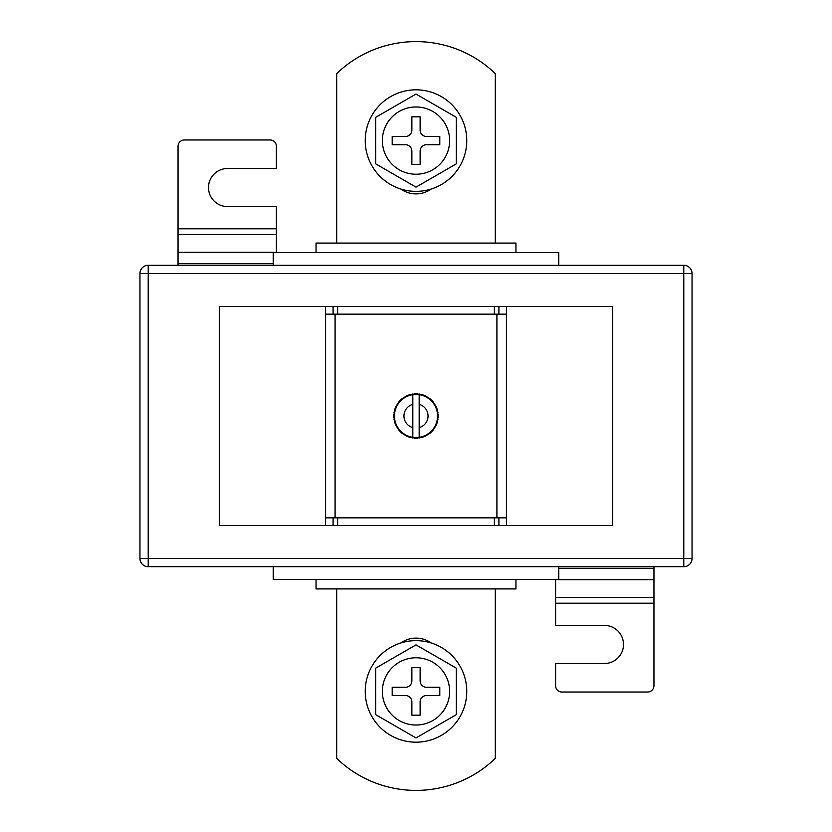 <?xml version="1.0" encoding="UTF-8"?>
<svg xmlns="http://www.w3.org/2000/svg" width="832" height="832" viewBox="0 0 832 832"><rect width="100%" height="100%" fill="white"/><g stroke="black" fill="none" stroke-linecap="round" stroke-linejoin="round"><path stroke-width="1.25" d="M412.828 437.341A21.58 21.58 0 0 0 413.743 437.455L414.305 438.142L413.743 437.455L413.057 438.017A22.214 22.214 0 0 1 411.996 437.85L413.743 437.455A21.58 21.58 0 0 0 416 437.58L416.624 438.204L416 437.58L415.376 438.204A22.214 22.214 0 0 1 414.305 438.142L416 437.58A21.58 21.58 0 0 0 418.257 437.455L420.004 437.85A22.214 22.214 0 0 1 418.943 438.017L418.257 437.455L417.695 438.142A22.214 22.214 0 0 1 416.624 438.204L418.257 437.455A21.58 21.58 0 0 0 419.172 437.341L419.172 394.659A21.58 21.58 0 0 0 418.257 394.545L418.943 393.983A22.214 22.214 0 0 1 420.004 394.15L418.257 394.545L416.624 393.796A22.214 22.214 0 0 1 417.695 393.858L418.257 394.545A21.58 21.58 0 0 0 416 394.42L414.305 393.858A22.214 22.214 0 0 1 415.376 393.796L416 394.42A21.58 21.58 0 0 0 413.743 394.545L411.996 394.15A22.214 22.214 0 0 1 413.057 393.983L413.743 394.545A21.58 21.58 0 0 0 411.518 394.898L410.29 394.534L411.518 394.898L411.996 394.15L413.743 394.545L415.376 393.796L416 394.42L416.624 393.796L418.257 394.545L420.004 394.15L420.482 394.898L421.231 394.41A22.214 22.214 0 0 1 422.261 394.69L422.666 395.481L423.457 395.075A22.214 22.214 0 0 1 424.455 395.46L424.778 396.292L425.599 395.97A22.214 22.214 0 0 1 426.556 396.458L426.785 397.311L427.638 397.082A22.214 22.214 0 0 1 428.542 397.675L428.678 398.549L429.551 398.403A22.214 22.214 0 0 1 430.394 399.079L430.435 399.963L431.319 399.922A22.214 22.214 0 0 1 432.078 400.681L432.037 401.565L432.921 401.606A22.214 22.214 0 0 1 433.597 402.449L433.451 403.322L434.325 403.458A22.214 22.214 0 0 1 434.918 404.362L434.689 405.215L435.542 405.444A22.214 22.214 0 0 1 436.03 406.401L435.708 407.222L436.54 407.545A22.214 22.214 0 0 1 436.925 408.543L436.519 409.334L437.31 409.739A22.214 22.214 0 0 1 437.59 410.769L437.102 411.518L437.85 411.996A22.214 22.214 0 0 1 438.017 413.057L437.455 413.743L438.142 414.305A22.214 22.214 0 0 1 438.204 415.376L437.58 416L438.204 416.624A22.214 22.214 0 0 1 438.142 417.695L437.455 418.257L438.017 418.943A22.214 22.214 0 0 1 437.85 420.004L437.102 420.482L437.59 421.231A22.214 22.214 0 0 1 437.31 422.261L436.519 422.666L436.925 423.457A22.214 22.214 0 0 1 436.54 424.455L435.708 424.778L436.03 425.599A22.214 22.214 0 0 1 435.542 426.556L434.689 426.785L434.918 427.638A22.214 22.214 0 0 1 434.325 428.542L433.451 428.678L433.597 429.551A22.214 22.214 0 0 1 432.921 430.394L432.037 430.435L432.078 431.319A22.214 22.214 0 0 1 431.319 432.078L430.435 432.037L430.394 432.921A22.214 22.214 0 0 1 429.551 433.597L428.678 433.451L428.542 434.325A22.214 22.214 0 0 1 427.638 434.918L426.785 434.689L426.556 435.542A22.214 22.214 0 0 1 425.599 436.03L424.778 435.708L424.455 436.54A22.214 22.214 0 0 1 423.457 436.925L422.666 436.519L422.261 437.31A22.214 22.214 0 0 1 421.231 437.59L420.482 437.102L420.004 437.85L418.257 437.455L416.624 438.204L416 437.58L415.376 438.204L413.743 437.455L411.996 437.85L411.518 437.102L410.29 437.466L411.518 437.102A21.58 21.58 0 0 0 412.828 437.341L412.828 404.373A12.054 12.054 0 0 0 412.828 427.627M325.572 306.54L219.284 306.54L219.284 525.46L506.428 525.46L506.428 314.153L494.374 314.153L494.374 306.54L325.572 306.54L325.572 314.153L337.626 314.153L337.626 306.54M506.428 525.46L612.716 525.46L612.716 306.54L494.374 306.54M335.088 517.847L335.088 314.153M496.912 517.847L496.912 314.153M409.739 437.31L409.334 436.519L408.543 436.925A22.214 22.214 0 0 1 407.545 436.54L407.222 435.708L406.401 436.03A22.214 22.214 0 0 1 405.444 435.542L405.215 434.689L404.362 434.918A22.214 22.214 0 0 1 403.458 434.325L403.322 433.451L402.449 433.597A22.214 22.214 0 0 1 401.606 432.921L401.565 432.037L400.681 432.078A22.214 22.214 0 0 1 399.922 431.319L399.963 430.435L399.079 430.394A22.214 22.214 0 0 1 398.403 429.551L398.549 428.678L397.675 428.542A22.214 22.214 0 0 1 397.082 427.638L397.311 426.785L396.458 426.556A22.214 22.214 0 0 1 395.97 425.599L396.292 424.778L395.46 424.455A22.214 22.214 0 0 1 395.075 423.457L395.481 422.666L394.69 422.261A22.214 22.214 0 0 1 394.41 421.231L394.898 420.482L394.15 420.004A22.214 22.214 0 0 1 393.983 418.943L394.545 418.257L393.858 417.695A22.214 22.214 0 0 1 393.796 416.624L394.42 416L393.796 415.376A22.214 22.214 0 0 1 393.858 414.305L394.545 413.743L393.983 413.057A22.214 22.214 0 0 1 394.15 411.996L394.898 411.518L394.41 410.769A22.214 22.214 0 0 1 394.69 409.739L395.481 409.334L395.075 408.543A22.214 22.214 0 0 1 395.46 407.545L396.292 407.222L395.97 406.401A22.214 22.214 0 0 1 396.458 405.444L397.311 405.215L397.082 404.362A22.214 22.214 0 0 1 397.675 403.458L398.549 403.322L398.403 402.449A22.214 22.214 0 0 1 399.079 401.606L399.963 401.565L399.922 400.681A22.214 22.214 0 0 1 400.681 399.922L401.565 399.963L401.606 399.079A22.214 22.214 0 0 1 402.449 398.403L403.322 398.549L403.458 397.675A22.214 22.214 0 0 1 404.362 397.082L405.215 397.311L405.444 396.458A22.214 22.214 0 0 1 406.401 395.97L407.222 396.292L407.545 395.46A22.214 22.214 0 0 1 408.543 395.075L409.334 395.481L409.739 394.69A22.214 22.214 0 0 1 410.769 394.41L411.518 394.898A21.58 21.58 0 0 0 411.518 437.102L410.769 437.59A22.214 22.214 0 0 1 409.739 437.31L409.334 436.519L408.543 436.925M325.572 525.46L325.572 314.153M325.572 517.847L337.626 517.847L337.626 525.46M337.626 517.847L494.374 517.847L494.374 525.46M506.428 517.847L494.374 517.847M337.626 314.153L494.374 314.153M419.172 404.373A12.054 12.054 0 0 1 419.172 427.627L419.172 437.341A21.58 21.58 0 0 0 419.172 394.659M412.828 394.659L412.828 404.373L412.828 394.659M420.004 437.85L420.482 437.102L420.004 437.85M420.482 394.898L420.004 394.15L420.482 394.898L421.231 394.41L420.482 394.898M411.996 437.85L411.518 437.102L411.996 437.85M407.545 436.54L407.222 435.708L406.401 436.03M405.444 435.542L405.215 434.689L404.362 434.918M403.458 434.325L403.322 433.451L402.449 433.597M401.606 432.921L401.565 432.037L400.681 432.078M399.922 431.319L399.963 430.435L399.079 430.394M398.403 429.551L398.549 428.678L397.675 428.542M397.082 427.638L397.311 426.785L396.458 426.556M395.97 425.599L396.292 424.778L395.46 424.455M395.075 423.457L395.481 422.666L394.69 422.261M394.41 421.231L394.898 420.482L394.15 420.004M393.983 418.943L394.545 418.257L393.858 417.695M393.796 416.624L394.42 416L393.796 415.376M393.858 414.305L394.545 413.743L393.983 413.057M394.15 411.996L394.898 411.518L394.41 410.769M394.69 409.739L395.481 409.334L395.075 408.543M395.46 407.545L396.292 407.222L395.97 406.401M396.458 405.444L397.311 405.215L397.082 404.362M397.675 403.458L398.549 403.322L398.403 402.449M399.079 401.606L399.963 401.565L399.922 400.681M400.681 399.922L401.565 399.963L401.606 399.079M402.449 398.403L403.322 398.549L403.458 397.675M404.362 397.082L405.215 397.311L405.444 396.458M406.401 395.97L407.222 396.292L407.545 395.46M408.543 395.075L409.334 395.481L409.739 394.69M411.518 394.898L411.996 394.15L411.518 394.898M413.743 394.545L414.305 393.858L413.743 394.545M416 394.42L416.624 393.796L416 394.42M422.261 394.69L422.666 395.481L423.457 395.075M424.455 395.46L424.778 396.292L425.599 395.97M426.556 396.458L426.785 397.311L427.638 397.082M428.542 397.675L428.678 398.549L429.551 398.403M430.394 399.079L430.435 399.963L431.319 399.922M432.078 400.681L432.037 401.565L432.921 401.606M433.597 402.449L433.451 403.322L434.325 403.458M434.918 404.362L434.689 405.215L435.542 405.444M436.03 406.401L435.708 407.222L436.54 407.545M436.925 408.543L436.519 409.334L437.31 409.739M437.59 410.769L437.102 411.518L437.85 411.996M438.017 413.057L437.455 413.743L438.142 414.305M438.204 415.376L437.58 416L438.204 416.624M438.142 417.695L437.455 418.257L438.017 418.943M437.85 420.004L437.102 420.482L437.59 421.231M437.31 422.261L436.519 422.666L436.925 423.457M436.54 424.455L435.708 424.778L436.03 425.599M435.542 426.556L434.689 426.785L434.918 427.638M434.325 428.542L433.451 428.678L433.597 429.551M432.921 430.394L432.037 430.435L432.078 431.319M431.319 432.078L430.435 432.037L430.394 432.921M429.551 433.597L428.678 433.451L428.542 434.325M427.638 434.918L426.785 434.689L426.556 435.542M425.599 436.03L424.778 435.708L424.455 436.54M423.457 436.925L422.666 436.519L422.261 437.31M421.231 437.59L420.482 437.102L421.231 437.59M400.889 189.062A26.021 26.021 0 0 0 431.111 189.062M336.679 588.921L336.679 758.368A114.223 114.223 0 0 0 495.321 758.368L495.321 588.921M148.21 265.283L683.79 265.283A8.247 8.247 0 0 1 692.037 273.541L692.037 558.459A8.247 8.247 0 0 1 683.79 566.717L148.21 566.717A8.247 8.247 0 0 1 139.963 558.459L139.963 273.541A8.247 8.247 0 0 1 148.21 265.283L148.21 558.459L683.79 558.459L683.79 273.541L139.963 273.541M431.111 642.938A26.021 26.021 0 0 0 400.889 642.938M316.056 579.405L316.056 588.921L515.944 588.921L515.944 579.405M316.056 252.595L316.056 243.079L515.944 243.079L515.944 252.595M273.218 566.717L273.218 579.405L558.782 579.405L558.782 566.717M273.218 265.283L273.218 252.595L558.782 252.595L558.782 265.283M336.679 243.079L336.679 73.632A114.223 114.223 0 0 1 495.321 73.632L495.321 243.079M555.61 579.405L555.61 625.414L604.469 625.414A19.042 19.042 0 0 1 623.511 644.446A19.042 19.042 0 0 1 604.469 663.489L555.61 663.489L555.61 685.693A6.344 6.344 0 0 0 561.954 692.037L647.618 692.037A6.344 6.344 0 0 0 653.962 685.693L653.962 566.717M276.39 252.595L276.39 206.586L227.531 206.586A19.042 19.042 0 0 1 208.489 187.554A19.042 19.042 0 0 1 227.531 168.511L276.39 168.511L276.39 146.307A6.344 6.344 0 0 0 270.046 139.963L184.382 139.963A6.344 6.344 0 0 0 178.038 146.307L178.038 265.283M466.762 691.402A50.762 50.762 0 0 0 416 640.64A50.762 50.762 0 0 0 365.238 691.402A50.762 50.762 0 0 0 416 742.175A50.762 50.762 0 0 0 466.762 691.402M382.366 691.402A33.634 33.634 0 0 0 416 725.036A33.634 33.634 0 0 0 449.634 691.402A33.634 33.634 0 0 0 416 657.769A33.634 33.634 0 0 0 382.366 691.402M456.3 668.138L416 644.873L375.7 668.138L375.7 714.667L416 737.932L456.3 714.667L456.3 668.138M411.871 701.875L411.871 715.198L420.129 715.198L420.129 701.875A6.344 6.344 0 0 1 426.473 695.531L439.795 695.531L439.795 687.284L426.473 687.284A6.344 6.344 0 0 1 420.129 680.94L420.129 667.607L411.871 667.607L411.871 680.94A6.344 6.344 0 0 1 405.527 687.284L392.205 687.284L392.205 695.531L405.527 695.531A6.344 6.344 0 0 1 411.871 701.875M365.238 140.598A50.762 50.762 0 0 1 416 89.825A50.762 50.762 0 0 1 466.762 140.598A50.762 50.762 0 0 1 416 191.36A50.762 50.762 0 0 1 365.238 140.598M449.634 140.598A33.634 33.634 0 0 1 416 174.231A33.634 33.634 0 0 1 382.366 140.598A33.634 33.634 0 0 1 416 106.964A33.634 33.634 0 0 1 449.634 140.598M456.3 163.862L416 187.127L375.7 163.862L375.7 117.333L416 94.068L456.3 117.333L456.3 163.862M411.871 130.125L411.871 116.802L420.129 116.802L420.129 130.125A6.344 6.344 0 0 0 426.473 136.469L439.795 136.469L439.795 144.716L426.473 144.716A6.344 6.344 0 0 0 420.129 151.06L420.129 164.393L411.871 164.393L411.871 151.06A6.344 6.344 0 0 0 405.527 144.716L392.205 144.716L392.205 136.469L405.527 136.469A6.344 6.344 0 0 0 411.871 130.125M506.428 314.153L506.428 306.54M333.091 517.847L333.091 525.46M498.909 517.847L498.909 525.46M498.909 314.153L498.909 306.54M333.091 314.153L333.091 306.54M148.21 566.717L148.21 558.459L139.963 558.459M692.037 558.459L683.79 558.459L683.79 566.717M683.79 265.283L683.79 273.541L692.037 273.541M555.61 603.2L653.962 603.2M555.61 597.49L653.962 597.49M555.61 579.717L653.962 579.717M558.782 568.298L653.962 568.298M273.218 263.702L178.038 263.702M276.39 228.8L178.038 228.8M276.39 234.51L178.038 234.51M276.39 252.283L178.038 252.283"/></g></svg>
